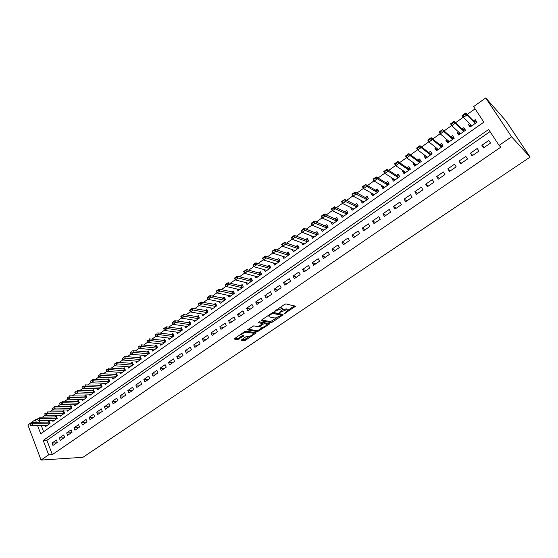 <?xml version="1.0" encoding="UTF-8"?>
<svg xmlns="http://www.w3.org/2000/svg" width="558" height="558" viewBox="0 0 558 558"><rect width="100%" height="100%" fill="white"/><g stroke="black" fill="none" stroke-linecap="round" stroke-linejoin="round"><path stroke-width="0.84" d="M284.636 313.491L295.538 306.272L285.968 303.929L284.531 304.424L274.613 311.301L281.546 308.679L282.787 309.495L279.725 312.48L286.477 309.739L287.265 309.906L287.691 310.534L284.636 313.491M241.809 339.55L241.523 340.206L244.341 340.596L245.736 340.101L256.213 332.854L246.05 331.096L244.613 331.598L233.99 338.992L237.652 339.669L243.839 335.77L241.53 334.8C242.681 333.286 244.362 332.415 246.58 332.191L253.179 333.217L253.59 333.719C252.453 335.212 250.793 336.076 248.617 336.307L246.106 336.641L241.809 339.55M490.036 131.597L46.893 440.304L52.34 454.617L48.665 454.84L41.055 460.064L83.002 457.295L530.1 157.098L505.792 120.681L485.746 97.936L473.623 106.592L483.828 122.146L40.692 433.796L37.567 425.552M52.34 454.617L500.812 147.145L499.089 145.394L511.595 136.801L530.1 157.098M270.979 322.587L272.381 322.099L282.69 315.13L283.046 314.433L273.427 312.466L271.983 312.961L261.507 320.097L261.179 320.801L270.979 322.587L270.49 321.617L276.608 317.934M269.123 324.296L257.559 331.654L247.41 329.862L253.716 325.879L257.775 326.57L259.198 326.074L262.588 323.598L258.235 322.657L259.47 321.82L269.458 323.619L269.123 324.296L268.719 323.48M45.303 425.412L45.707 426.472L50.025 423.431L49.118 421.081L47.563 422.183M52.494 420.314L52.905 421.395L57.258 418.326L56.344 415.968L54.782 417.077M59.741 415.173L60.173 416.275L64.561 413.178L63.633 410.814L62.071 411.923M67.058 409.984L67.497 411.1L71.926 407.975L70.985 405.61L69.415 406.719M74.437 404.752L74.891 405.889L79.355 402.736L78.406 400.365L76.837 401.474M81.886 399.472L82.347 400.623L86.853 397.442L85.89 395.064L84.314 396.18M89.399 394.136L89.873 395.315L94.421 392.107L93.444 389.721L91.868 390.844M96.98 388.759L97.469 389.951L102.058 386.715L101.068 384.329L99.484 385.452M104.625 383.332L105.134 384.546L109.766 381.281L108.761 378.889L107.171 380.012M112.346 377.85L112.862 379.091L117.536 375.792L116.524 373.393L114.927 374.523M120.13 372.319L120.668 373.588L125.383 370.254L124.357 367.855L122.76 368.984M127.991 366.739L128.542 368.029L133.306 364.667L132.267 362.261L130.663 363.397M135.922 361.103L136.494 362.421L141.3 359.031L140.246 356.618L138.635 357.755M143.929 355.411L144.515 356.757L149.363 353.333L148.302 350.919L146.684 352.063M152.006 349.671L152.613 351.045L157.509 347.592L156.428 345.165L154.81 346.316M160.16 343.874L160.788 345.276L165.726 341.789L164.638 339.362L163.013 340.513M168.39 338.015L169.039 339.452L174.026 335.937L172.917 333.503L171.292 334.654M176.698 332.108L177.367 333.579L182.403 330.022L181.28 327.588L179.648 328.739M185.082 326.137L185.779 327.644L190.857 324.059L189.72 321.61L188.088 322.775M193.542 320.111L194.268 321.652L199.394 318.032L198.243 315.584L196.604 316.749M202.087 314.021L202.833 315.605L208.015 311.95L206.851 309.495L205.204 310.66M210.715 307.87L211.489 309.502L216.72 305.812L215.541 303.35L213.888 304.522M219.42 301.662L220.229 303.336L225.509 299.604L224.316 297.142L222.656 298.314M228.208 295.384L229.052 297.107L234.388 293.348L233.174 290.878L231.507 292.05M237.08 289.051L237.959 290.823L243.344 287.021L242.116 284.545L240.449 285.731M246.043 282.641L246.957 284.475L252.397 280.632L251.149 278.156L249.482 279.342M255.09 276.175L256.045 278.065L261.535 274.187L260.272 271.704L258.598 272.89M264.22 269.633L265.217 271.586L270.769 267.673L269.486 265.183L267.805 266.375M273.441 263.02L274.487 265.05L280.095 261.095L278.798 258.598L277.11 259.791M282.753 256.338L283.848 258.445L289.511 254.448L288.2 251.951L286.505 253.144M292.148 249.586L293.306 251.77L299.025 247.738L297.693 245.234L295.998 246.434M301.641 242.751L302.854 245.032L308.637 240.951L307.284 238.447L305.582 239.647M311.224 235.846L312.508 238.224L318.346 234.102L316.979 231.591L315.27 232.798M320.899 228.857L322.252 231.34L328.153 227.183L326.765 224.665L325.056 225.878M330.768 221.833L333.726 223.2M330.713 221.875L332.108 224.393L338.064 220.187L336.655 217.669L334.94 218.882M340.778 214.753L343.533 216.037M340.645 214.851L342.054 217.369L348.073 213.121L346.651 210.596L344.928 211.817M350.898 207.597L353.626 209.208M350.675 207.75L352.112 210.275L358.194 205.986L356.75 203.454L355.021 204.674M361.117 200.364L363.704 202.094M360.817 200.573L362.275 203.105L368.42 198.767L366.955 196.235L365.225 197.462M371.454 193.054L371.063 193.326L373.895 194.909M371.063 193.326L372.542 195.865L378.749 191.478L377.264 188.939L375.527 190.166M381.895 185.668L381.421 186.002L384.19 187.641M381.421 186.002L382.914 188.541L389.191 184.112L387.691 181.566L385.948 182.801M392.448 178.197L391.89 178.595L394.597 180.304M391.89 178.595L393.404 181.141L399.744 176.663L398.224 174.117L396.473 175.352M403.113 170.65L402.464 171.111L405.108 172.882M402.464 171.111L403.999 173.664L410.416 169.137L408.868 166.584L407.11 167.825M413.897 163.027L413.157 163.55L415.731 165.384M413.157 163.55L414.713 166.103L421.192 161.527L419.623 158.974L417.865 160.216M424.798 155.312L423.961 155.905L426.472 157.802M423.961 155.905L425.538 158.465L432.094 153.841L430.504 151.281L428.739 152.522M435.819 147.514L434.884 148.177L437.332 150.144M434.884 148.177L436.489 150.744L443.115 146.063L441.497 143.497L439.732 144.752M446.958 139.633L445.933 140.365L448.304 142.402M445.933 140.365L447.551 142.932L454.247 138.21L452.615 135.636L450.836 136.891M458.223 131.667L457.093 132.469L459.394 134.576M457.093 132.469L458.739 135.036L465.512 130.258L463.851 127.684L462.073 128.947M483.556 147.905L490.524 143.092L488.801 140.463L481.854 145.275L483.556 147.905M472.054 155.856L478.938 151.092L477.25 148.47L470.38 153.227L472.054 155.856M460.685 163.71L467.492 159.009L465.818 156.386L459.025 161.095L460.685 163.71M449.434 171.487L456.165 166.835L454.519 164.212L447.802 168.872L449.434 171.487M438.302 179.174L444.963 174.57L443.345 171.955L436.698 176.565L438.302 179.174M427.302 186.777L433.887 182.222L432.29 179.613L425.712 184.168L427.302 186.777M416.414 194.303L422.929 189.797L421.353 187.188L414.845 191.701L416.414 194.303M405.645 201.738L412.09 197.288L410.535 194.686L404.097 199.143L405.645 201.738M394.987 209.104L401.369 204.695L399.835 202.101L393.467 206.509L394.987 209.104M384.448 216.385L390.76 212.026L389.24 209.438L382.941 213.798L384.448 216.385M374.013 223.591L380.263 219.28L378.77 216.692L372.535 221.01L374.013 223.591M363.697 230.726L369.877 226.457L368.399 223.877L362.233 228.145L363.697 230.726M353.479 237.778L359.596 233.558L358.145 230.977L352.042 235.211L353.479 237.778M343.379 244.767L349.427 240.582L347.997 238.015L341.956 242.193L343.379 244.767M333.377 251.672L339.362 247.536L337.953 244.969L331.975 249.112L333.377 251.672M323.48 258.514L329.401 254.42L328.006 251.86L322.092 255.955L323.48 258.514M313.68 265.28L319.546 261.228L318.172 258.675L312.313 262.727L313.68 265.28M303.984 271.983L309.788 267.973L308.435 265.42L302.638 269.437L303.984 271.983M294.387 278.616L300.134 274.641L298.795 272.095L293.055 276.071L294.387 278.616M284.88 285.18L290.572 281.246L289.253 278.707L283.576 282.641L284.88 285.18M275.478 291.681L281.106 287.788L279.802 285.25L274.18 289.149L275.478 291.681M266.166 298.111L271.739 294.261L270.456 291.729L264.89 295.587L266.166 298.111M256.945 304.487L262.462 300.671L261.193 298.146L255.683 301.962L256.945 304.487M247.815 310.792L253.283 307.012L252.028 304.494L246.573 308.274L247.815 310.792M238.775 317.035L244.188 313.296L242.953 310.785L237.555 314.524L238.775 317.035M229.826 323.221L235.183 319.518L233.969 317.007L228.62 320.717L229.826 323.221M220.961 329.346L226.269 325.677L225.069 323.173L219.768 326.842L220.961 329.346M212.186 335.407L217.446 331.773L216.253 329.276L211.008 332.91L212.186 335.407M203.496 341.412L208.699 337.82L207.527 335.323L202.331 338.922L203.496 341.412M194.888 347.362L200.043 343.798L198.885 341.315L193.738 344.879L194.888 347.362M186.358 353.249L191.464 349.726L190.327 347.243L185.228 350.773L186.358 353.249M177.918 359.087L182.975 355.592L181.845 353.116L176.795 356.618L177.918 359.087M169.548 364.869L174.563 361.403L173.447 358.934L168.446 362.4L169.548 364.869M161.262 370.596L166.228 367.164L165.126 364.695L160.174 368.134L161.262 370.596M153.059 376.266L157.97 372.87L156.889 370.407L151.978 373.804L153.059 376.266M144.927 381.881L149.795 378.519L148.728 376.064L143.866 379.433L144.927 381.881M136.87 387.447L141.697 384.113L140.637 381.665L135.817 385.006L136.87 387.447M128.891 392.965L133.669 389.658L132.623 387.217L127.852 390.523L128.891 392.965M120.981 398.426L125.717 395.155L124.685 392.713L119.956 395.992L120.981 398.426M113.141 403.839L117.836 400.602L116.817 398.168L112.137 401.411L113.141 403.839M105.378 409.202L110.031 405.994L109.026 403.567L104.381 406.782L105.378 409.202M97.685 414.524L102.295 411.337L101.305 408.916L96.701 412.104L97.685 414.524M90.061 419.79L94.63 416.631L93.653 414.217L89.092 417.377L90.061 419.79M82.507 425.008L87.034 421.883L86.065 419.47L81.552 422.601L82.507 425.008M75.023 430.183L79.508 427.086L78.552 424.68L74.075 427.777L75.023 430.183M67.602 435.31L72.045 432.241L71.103 429.841L66.667 432.91L67.602 435.31M60.243 440.395L64.651 437.346L63.717 434.954L59.322 438.002L60.243 440.395M56.4 440.025L52.04 443.045L52.954 445.43L57.321 442.41L56.4 440.025M475.095 108.831L467.095 114.529M463.252 117.271L455.523 122.774M451.652 125.536L444.084 130.928M440.192 133.704L432.778 138.991M428.858 141.781L421.59 146.963M417.649 149.774L410.528 154.852M406.559 157.677L399.584 162.65M395.601 165.489L388.759 170.364M384.755 173.217L378.052 177.995M374.027 180.862L367.464 185.542M363.418 188.423L356.987 193.005M352.921 195.9L346.623 200.399M342.542 203.3L336.362 207.709M332.268 210.624L326.214 214.935M322.106 217.871L316.177 222.091M312.048 225.034L306.237 229.178M302.094 232.128L296.403 236.187M292.246 239.152L286.673 243.121M282.501 246.092L277.04 249.984M272.855 252.969L267.512 256.778M263.306 259.77L258.075 263.502M253.862 266.508L248.735 270.163M244.509 273.176L239.487 276.754M235.246 279.774L230.335 283.276M226.081 286.303L221.268 289.735M217.006 292.769L212.298 296.131M208.022 299.172L203.412 302.464M199.129 305.512L194.616 308.734M190.327 311.789L185.905 314.942M181.601 318.004L177.277 321.087M172.966 324.163L168.732 327.176M164.415 330.252L160.272 333.21M155.947 336.293L151.895 339.18M147.556 342.27L143.594 345.095M139.249 348.192L135.378 350.954M131.018 354.058L127.231 356.757M122.865 359.868L119.168 362.505M114.788 365.623L111.175 368.203M106.794 371.328L103.258 373.846M98.864 376.971L95.418 379.433M91.017 382.572L87.641 384.971M83.24 388.11L79.947 390.46M75.532 393.606L72.317 395.894M67.895 399.047L64.756 401.286M60.334 404.438L57.265 406.622M52.836 409.781L49.843 411.916M45.407 415.075L42.485 417.154M39.339 420.467L40.03 422.287M41.25 425.489L43.629 431.732M469.613 123.611L468.378 124.483L470.052 127.057L476.895 122.223L475.214 119.649L473.428 120.912M41.055 460.064L27.9 424.98L35.335 419.665L36.347 422.336M37.602 419.644L35.335 419.665M499.089 145.394L488.648 129.484L43.217 440.45L48.665 454.84M511.595 136.801L485.746 97.936M46.893 440.304L43.217 440.45M468.378 124.483L470.61 126.659M481.854 145.275L484.17 147.479M470.38 153.227L472.779 155.354M459.025 161.095L461.508 163.145M447.802 168.872L450.355 170.846M436.698 176.565L439.327 178.462M425.712 184.168L428.418 186.002M414.845 191.701L417.628 193.459M404.097 199.143L406.949 200.838M393.467 206.509L396.382 208.141M382.941 213.798L385.934 215.36M372.535 221.01L375.59 222.509M362.233 228.145L365.35 229.582M352.042 235.211L355.223 236.578M341.956 242.193L345.2 243.504M331.975 249.112L335.274 250.361M322.092 255.955L325.454 257.147M312.313 262.727L315.73 263.864M302.638 269.437L306.112 270.511M293.055 276.071L296.584 277.096M283.576 282.641L287.154 283.61M274.18 289.149L277.814 290.062M264.89 295.587L268.572 296.451M255.683 301.962L259.414 302.778M246.573 308.274L250.354 309.034M237.555 314.524L241.377 315.235M228.62 320.717L232.491 321.38M219.768 326.842L223.688 327.462M211.008 332.91L214.969 333.482M202.331 338.922L206.341 339.445M193.738 344.879L197.79 345.36M185.228 350.773L189.315 351.212M176.795 356.618L180.925 357.008M168.446 362.4L172.617 362.749M160.174 368.134L164.38 368.44M151.978 373.804L156.226 374.076M143.866 379.433L148.142 379.656M135.817 385.006L140.135 385.187M127.852 390.523L132.204 390.67M119.956 395.992L124.343 396.103M112.137 401.411L116.552 401.488M104.381 406.782L108.831 406.817M96.701 412.104L101.186 412.104M89.092 417.377L93.604 417.342M81.552 422.601L86.092 422.532M74.075 427.777L78.643 427.679M66.667 432.91L71.264 432.778M59.322 438.002L63.954 437.828M52.04 443.045L56.7 442.843M287.391 309.941L286.763 308.923L287.265 309.906M282.767 309.557L286.763 308.923M282.481 308.888L281.839 307.856L282.348 308.846M279.544 307.821L281.839 307.856M287.712 310.422L294.457 305.861M261.667 319.992L270.49 321.617M281.127 314.879L282.076 314.231M280.988 315.64L281.232 315.144L272.771 313.436L270.477 314.663L268.914 316.295L269.388 316.937L275.213 318.067L280.988 315.64M280.82 314.335L281.232 315.144M272.813 312.557L280.737 314.168M268.398 315.409L268.719 315.898M268.468 323.438L266.968 324.456M262.909 327.204L258.48 330.197L258.961 331.166M248.087 329.234L257.085 330.685L258.48 330.197M262.504 323.424L261.953 322.419L259.01 321.896M261.925 327.274C264.115 327.058 265.789 326.179 266.954 324.651L266.564 324.135L264.297 323.738L262.881 324.233L259.498 326.695L261.925 327.274M266.717 324.177L266.075 323.159L266.564 324.135M262.406 323.235L263.808 322.754L266.075 323.159M253.367 333.266L252.704 332.24L253.179 333.217M245.29 331.243L252.704 332.24M234.709 338.343L237.178 338.692L238.601 338.19L242.667 335.428M242.074 339.376L243.867 339.627L245.269 339.131L249.552 336.237M253.604 333.496L255.055 332.512M476.832 122.272L476.155 121.581L476.678 122.383M470.694 124.671L470.485 125.585L471.001 126.387M475.779 121.846L474.035 121.518L465.644 113.065L466.879 114.969L463.377 117.466L471.838 125.801M463.224 115.541L463.377 117.466L462.143 115.562L465.644 113.065L463.014 115.22L463.224 115.541L464.974 114.285L464.772 113.972M474.035 121.518L475.242 123.374L466.879 114.969L464.974 114.285M463.014 115.22L462.143 115.562M465.407 130.098L464.849 129.568L465.365 130.363M459.415 132.769L459.75 134.325M464.465 129.84L462.694 129.533L454.024 121.358L455.244 123.255L451.778 125.724L460.517 133.781M451.603 123.827L451.778 125.724L450.564 123.834L454.024 121.358L451.401 123.513L451.603 123.827L453.34 122.593L453.138 122.272M463.9 131.395L455.244 123.255L453.34 122.593M451.401 123.513L450.564 123.834M453.919 137.693L454.17 138.258M448.276 140.769L448.625 142.178M453.277 137.742L451.485 137.456L442.536 129.561L443.743 131.458L440.311 133.899L449.323 141.683M440.123 132.023L440.311 133.899L439.118 132.002L442.536 129.561L439.92 131.709L440.123 132.023L441.838 130.802L441.636 130.481M452.671 139.319L443.743 131.458L441.838 130.802M439.92 131.709L439.118 132.002M442.627 145.289L443.108 146.07M437.256 148.679L437.618 149.942M442.201 145.561L440.395 145.303L431.181 137.673L432.366 139.563L428.976 141.976L438.211 149.46M428.767 140.128L428.976 141.976L427.798 140.086L431.181 137.673L428.572 139.807L428.767 140.128L430.462 138.914L430.267 138.6M441.566 147.159L432.366 139.563L430.462 138.914M428.572 139.807L427.798 140.086M426.361 156.505L426.724 157.628M431.25 153.29L431.599 153.045M427.288 157.21L417.768 149.963L416.603 148.079L419.951 145.687L421.116 147.577L417.768 149.963L417.537 148.142L419.211 146.942L419.023 146.628L417.342 147.821L417.537 148.142M431.648 153.115L429.423 153.059L419.951 145.687L419.023 146.628M429.423 153.059L430.56 154.901L421.116 147.577L419.211 146.942M417.342 147.821L416.603 148.079M415.598 164.24L415.954 165.231M416.456 164.854L406.677 157.865L405.533 155.982L408.84 153.617L409.99 155.508L406.677 157.865L406.433 156.066L408.093 154.88L407.898 154.566L406.245 155.745L406.433 156.066M420.774 160.844L418.57 160.732L408.84 153.617L407.898 154.566M419.707 162.58L409.99 155.508L408.093 154.88M406.245 155.745L405.533 155.982M404.948 171.885L405.296 172.75M405.736 172.415L395.713 165.677L394.583 163.801L397.854 161.464L398.991 163.341L395.713 165.677L395.448 163.899L397.094 162.727L396.898 162.413L395.259 163.585L395.448 163.899M410.004 168.46L407.828 168.321L397.854 161.464L396.898 162.413M407.828 168.321L408.944 170.155L398.991 163.341L397.094 162.727M395.259 163.585L394.583 163.801M394.408 179.439L394.75 180.192M399.34 175.979L397.205 175.826L386.994 169.22L388.11 171.097L384.867 173.405L395.148 179.906M384.588 171.648L384.867 173.405L383.758 171.529L386.994 169.22L384.406 171.334L384.588 171.648L386.213 170.49L386.024 170.183M398.321 177.674L388.11 171.097L386.213 170.49M384.406 171.334L383.758 171.529M383.904 186.86L384.316 187.551M388.78 183.408L386.701 183.261L376.245 176.893L377.348 178.769L374.139 181.05L384.657 187.314M373.846 179.32L374.139 181.05L373.044 179.174L376.245 176.893L373.665 179.006L373.846 179.32L375.45 178.169L375.262 177.863M387.796 185.096L377.348 178.769L375.45 178.169M373.665 179.006L373.044 179.174M373.672 194.296L373.986 194.84M374.265 194.623L363.53 188.611L362.449 186.742L365.616 184.482L366.704 186.351L363.53 188.611L363.216 186.902L364.806 185.765L364.625 185.458L363.035 186.588L363.216 186.902M378.324 190.745L376.301 190.613L365.616 184.482L364.625 185.458M377.382 192.447L366.704 186.351L364.806 185.765M363.035 186.588L362.449 186.742M363.53 201.633L363.767 202.052M367.945 197.999L366.006 197.888L355.097 191.987L356.171 193.856L353.033 196.095L364.004 201.884M352.705 194.4L353.033 196.095L351.965 194.226L355.097 191.987L352.705 194.4L354.093 192.97M367.073 199.715L354.274 193.284M352.523 194.093L351.965 194.226M357.734 205.177L355.823 205.086L344.698 199.415L345.751 201.285L342.647 203.496L353.842 209.055M342.305 201.822L342.647 203.496L341.594 201.626L344.698 199.415L342.305 201.822L343.679 200.406M355.823 205.086L356.862 206.906L343.861 200.713M342.131 201.515L341.594 201.626M343.763 216.148L332.373 210.812L331.333 208.95L334.402 206.767L335.442 208.629L332.373 210.812L332.017 209.166L333.551 208.071L333.377 207.757L332.017 209.166M347.599 212.277L345.744 212.207L334.402 206.767L333.377 207.757M346.79 214.035L333.551 208.071M331.843 208.852L331.333 208.95M333.81 223.172L322.21 218.059L321.185 216.204L324.219 214.035L325.244 215.89L322.21 218.059L321.833 216.427L323.354 215.346L323.187 215.032L321.833 216.427M337.576 219.315L335.776 219.259L324.219 214.035L323.187 215.032M335.776 219.259L336.781 221.073L323.354 215.346M321.666 216.12L321.185 216.204M323.919 230.112L312.145 225.223L311.141 223.374L314.14 221.226L315.158 223.081L312.145 225.223L311.762 223.619L313.268 222.544L311.762 223.619M327.651 226.276L325.9 226.234L314.14 221.226L313.101 222.237M326.918 228.055L313.268 222.544M311.594 223.312L311.141 223.374M317.837 233.167L316.128 233.146L304.173 228.348L305.17 230.196L302.199 232.316L314.217 237.017M301.794 230.733L302.199 232.316L301.201 230.468L304.173 228.348L301.794 230.733L303.12 229.359M316.128 233.146L317.111 234.953L303.28 229.666M301.627 230.419L301.201 230.468M308.114 239.989L306.461 239.982L294.303 235.392L295.287 237.241L292.343 239.333L304.563 243.825M291.932 237.771L292.343 239.333L291.367 237.492L294.303 235.392L291.932 237.771L293.243 236.411M307.451 241.788L293.403 236.718M291.771 237.457L291.367 237.492M298.495 246.741L296.884 246.748L284.538 242.36L285.515 244.209L282.599 246.28L295.001 250.57M282.174 244.732L282.599 246.28L281.63 244.439L284.538 242.36L282.174 244.732L283.464 243.386M297.86 248.554L283.631 243.693M282.006 244.425L281.63 244.439M288.974 253.43L287.412 253.451L274.878 249.259L275.833 251.1L272.953 253.158L285.543 257.245M272.513 251.623L272.953 253.158L271.997 251.316L274.878 249.259L272.513 251.623L273.797 250.291M288.374 255.25L273.95 250.598M272.353 251.316L271.997 251.316M279.551 260.056L278.024 260.084L265.315 256.087L266.257 257.929L263.404 259.958L276.175 263.857M262.951 258.452L263.404 259.958L262.462 258.124L265.315 256.087L262.951 258.452L264.22 257.119M278.024 260.084L278.958 261.876L264.38 257.426M266.884 270.393L253.953 266.696L253.025 264.862L255.85 262.846L256.778 264.68L253.953 266.696L253.485 265.203L254.901 264.192L253.485 265.203M270.225 266.612L268.74 266.647L255.85 262.846L254.748 263.885M269.674 268.447L254.901 264.192M260.984 273.106L259.54 273.148L246.476 269.535L247.396 271.369L244.599 273.357L257.719 276.88M244.118 271.886L244.599 273.357L243.686 271.53L246.476 269.535L244.118 271.886L245.367 270.581M260.467 274.941L245.52 270.888M248.61 283.29L235.337 279.956L234.437 278.135L237.199 276.161L238.106 277.989L235.337 279.956L234.848 278.498L236.236 277.514L234.848 278.498M251.846 279.53L250.43 279.586L237.199 276.161L236.083 277.207M250.43 279.586L251.33 281.371L236.236 277.514M242.786 285.898L241.419 285.961L228.02 282.718L228.913 284.538L226.171 286.491L239.626 289.644M225.669 285.047L226.171 286.491L225.286 284.671L228.02 282.718L225.669 285.047L226.89 283.771M241.419 285.961L242.298 287.74L227.043 284.071M233.823 292.204L218.931 289.204L219.81 291.025L217.097 292.957L230.712 295.935M216.581 291.534L217.097 292.957L216.218 291.137L218.931 289.204L216.581 291.534L217.794 290.265M233.377 294.052L217.941 290.565M221.868 302.157L208.113 299.36L207.248 297.547L209.927 295.628L210.798 297.442L208.113 299.36L207.59 297.951L208.929 296.995L207.59 297.951M224.951 298.453L209.927 295.628L208.79 296.689M224.525 300.302L208.929 296.995M216.155 304.633L201.019 301.99L201.877 303.803L199.22 305.7L213.142 308.33M198.683 304.305L199.22 305.7L198.362 303.887L201.019 301.99L198.683 304.305L199.869 303.057M215.758 306.488L200.015 303.357M204.465 314.44L190.411 311.971L189.567 310.171L192.196 308.288L193.04 310.095L190.411 311.971L189.866 310.604L191.178 309.662L189.866 310.604M207.45 310.764L192.196 308.288L191.038 309.362M207.074 312.613L191.178 309.662M195.886 320.487L181.692 318.186L180.855 316.386L183.456 314.531L184.293 316.33L181.692 318.186L181.134 316.832L182.438 315.905L181.134 316.832M198.829 316.832L183.456 314.531L182.299 315.598M198.474 318.681L182.438 315.905M190.292 322.838L174.807 320.704L175.631 322.503L173.05 324.344L187.418 326.486M172.485 323.005L173.05 324.344L172.227 322.545L174.807 320.704L172.485 323.005L173.636 321.778M189.957 324.693L173.775 322.078M181.838 328.795L166.242 326.821L167.058 328.613L164.498 330.441L179.006 332.422M163.919 329.115L164.498 330.441L163.689 328.641L166.242 326.821L163.919 329.115L165.063 327.902M181.517 330.65L165.203 328.202M173.461 334.688L157.761 332.875L158.563 334.667L156.031 336.474L170.671 338.301M156.575 333.963L155.305 334.863M172.345 334.793L173.14 336.544L156.707 334.256M156.031 336.474L155.445 335.163M165.161 340.533L149.356 338.873L150.151 340.666L147.64 342.452L162.413 344.126M148.163 339.962L146.914 340.854M164.882 342.389L148.295 340.261M147.64 342.452L147.047 341.154M156.944 346.323L141.034 344.816L141.816 346.602L139.333 348.373L154.238 349.901M139.842 345.904L138.593 346.79M156.679 348.171L139.967 346.204M139.333 348.373L138.726 347.09M146.112 355.613L131.102 354.232L130.488 352.97L131.59 351.791L130.488 352.97M148.805 352.056L132.79 350.703L133.564 352.482L131.102 354.232M148.554 353.905L131.716 352.091M130.363 352.67L131.59 351.791M140.735 357.741L124.629 356.527L125.39 358.306L122.955 360.043L138.105 361.284M123.423 357.629L122.202 358.494M140.504 359.589L123.548 357.922M122.955 360.043L122.328 358.794M132.741 363.37L116.538 362.302L117.292 364.074L114.878 365.797L130.154 366.892M115.325 363.404L114.118 364.262M132.532 365.211L115.45 363.697M114.878 365.797L114.244 364.562M124.825 368.95L108.531 368.022L109.27 369.794L106.878 371.495L122.272 372.451M107.31 369.124L106.118 369.975M124.629 370.791L107.436 369.417M106.878 371.495L106.236 370.275M116.985 374.474L100.593 373.686L101.326 375.45L98.954 377.138L114.46 377.961M99.373 374.795L98.187 375.639M116.796 376.315L99.491 375.088M98.954 377.138L98.306 375.932M106.704 383.423L91.107 382.732L90.452 381.539L91.505 380.41L90.452 381.539M109.208 379.956L92.733 379.3L93.458 381.065L91.107 382.732M109.04 381.791L91.624 380.702M90.326 381.247L91.505 380.41M99.031 388.835L83.33 388.277L82.661 387.099L83.707 385.976L82.661 387.099M101.507 385.383L84.942 384.86L85.653 386.617L83.33 388.277M101.354 387.217L83.826 386.269M82.542 386.806L83.707 385.976M91.435 394.192L75.623 393.767L74.953 392.602L75.986 391.486L74.953 392.602M93.877 390.76L77.227 390.37L77.932 392.128L75.623 393.767M93.73 392.588L76.104 391.779M74.835 392.309L75.986 391.486M86.309 396.096L69.576 395.831L70.273 397.582L67.992 399.207L83.93 399.507M68.334 396.947L67.19 397.763M86.183 397.917L68.453 397.24M67.992 399.207L67.309 398.049M78.811 401.376L62.001 401.244L62.691 402.988L60.424 404.599L76.467 404.773M60.752 402.36L59.622 403.162M78.699 403.197L60.871 402.646M60.424 404.599L59.734 403.455M69.046 409.99L52.933 409.942L52.236 408.812L53.24 407.717L52.236 408.812M71.382 406.615L54.496 406.601L55.172 408.344L52.933 409.942M71.285 408.435L53.352 408.01M52.117 408.519L53.24 407.717M61.715 415.166L45.505 415.236L44.8 414.113L45.798 413.032L44.8 414.113M64.024 411.804L47.053 411.916L47.723 413.652L45.505 415.236M63.933 413.618L45.909 413.325M44.689 413.827L45.798 413.032M56.721 416.952L39.681 417.175L40.343 418.912L38.139 420.481L54.468 420.293M38.418 418.298L37.316 419.086M56.644 418.758L38.53 418.591M38.139 420.481L37.428 419.372M47.242 425.377L30.843 425.677L30.125 424.582L31.109 423.515L30.125 424.582M49.488 422.05L32.378 422.392L33.027 424.122L30.843 425.677M49.425 423.857L31.22 423.808M30.02 424.296L31.109 423.515M285.368 312.675L285.612 313.157M275.464 310.597L275.722 311.099M280.472 311.643L280.716 312.138M285.975 308.755L286.477 309.739M281.678 310.799L281.943 311.308M281.037 307.681L281.546 308.679M276.698 309.753L276.949 310.262M294.561 305.882L295.029 306.795M282.25 314.266L282.69 315.13M271.886 321.122L272.381 322.099M272.409 312.717L272.771 313.436M271.516 313.282L271.767 313.784M270.225 314.161L270.477 314.663M257.085 330.685L257.559 331.654M261.953 322.419L262.441 323.403M263.808 322.754L264.297 323.738M262.581 323.626L262.881 324.233M259.728 325.719L259.965 326.207M246.099 331.208L246.58 332.191M243.016 335.484L243.386 336.244M238.601 338.19L239.075 339.173M237.178 338.692L237.652 339.669M255.376 332.561L255.752 333.335M245.269 339.131L245.736 340.101M243.867 339.627L244.341 340.596M474.202 121.595L475.332 123.332M462.694 129.533L463.886 131.381M462.868 129.602L463.984 131.339M451.485 137.456L452.657 139.312M451.652 137.526L452.754 139.263M440.395 145.303L441.552 147.145M440.569 145.366L441.65 147.096M429.597 153.115L430.671 154.845M418.57 160.732L419.693 162.566M418.751 160.788L419.804 162.511M408.017 168.376L409.056 170.092M397.205 175.826L398.3 177.66M397.394 175.882L398.419 177.597M386.701 183.261L387.775 185.089M386.889 183.31L387.901 185.026M376.301 190.613L377.361 192.44M376.49 190.655L377.487 192.371M366.006 197.888L367.059 199.708M366.201 197.93L367.185 199.638M356.018 205.128L356.994 206.83M345.744 212.207L346.769 214.028M345.946 212.249L346.902 213.951M335.972 219.294L336.92 220.996M325.9 226.234L326.897 228.048M326.102 226.269L327.037 227.971M316.337 233.174L317.258 234.869M306.461 239.982L307.43 241.781M306.67 240.01L307.577 241.698M296.884 246.748L297.839 248.547M297.093 246.776L297.993 248.463M287.412 253.451L288.353 255.243M287.621 253.471L288.507 255.159M278.24 260.105L279.112 261.786M268.74 266.647L269.654 268.44M268.956 266.668L269.814 268.342M259.54 273.148L260.447 274.934M259.756 273.169L260.607 274.843M250.654 279.607L251.491 281.274M241.642 285.975L242.465 287.642M232.491 292.273L233.356 294.052M232.714 292.287L233.53 293.947M223.646 298.523L224.504 300.295M223.87 298.537L224.679 300.197M214.886 304.717L215.737 306.481M215.116 304.724L215.911 306.377M206.216 310.848L207.053 312.613M206.446 310.855L207.227 312.508M197.63 316.916L198.453 318.681M197.86 316.923L198.634 318.576M189.12 322.936L189.936 324.693M189.35 322.936L190.118 324.582M180.694 328.892L181.496 330.643M180.925 328.892L181.678 330.531M172.582 334.793L173.322 336.432M164.073 340.638L164.861 342.382M164.31 340.631L165.049 342.27M155.884 346.427L156.659 348.171M156.121 346.42L156.847 348.053M147.765 352.168L148.533 353.905M148.01 352.161L148.721 353.786M139.73 357.852L140.483 359.582M139.967 357.838L140.679 359.464M131.758 363.481L132.504 365.211M132.002 363.474L132.699 365.092M123.869 369.061L124.601 370.791M124.113 369.047L124.804 370.665M116.05 374.592L116.775 376.315M116.294 374.578L116.971 376.19M108.301 380.068L109.012 381.791M108.545 380.054L109.215 381.665M100.614 385.494L101.326 387.217M100.865 385.48L101.528 387.092M93.005 390.879L93.709 392.588M93.256 390.858L93.911 392.462M85.465 396.208L86.155 397.917M85.716 396.187L86.364 397.791M77.987 401.495L78.671 403.197M78.239 401.474L78.88 403.071M70.58 406.733L71.257 408.435M70.831 406.705L71.466 408.303M63.242 411.923L63.905 413.618M63.493 411.895L64.114 413.485M55.96 417.063L56.616 418.758M56.212 417.042L56.832 418.626M48.748 422.169L49.397 423.857M48.999 422.141L49.613 423.724M280.834 314.3L281.267 315.151M268.454 315.368L268.914 316.295M259.191 326.081L259.498 326.695M241.126 333.97L241.53 334.8"/></g></svg>
